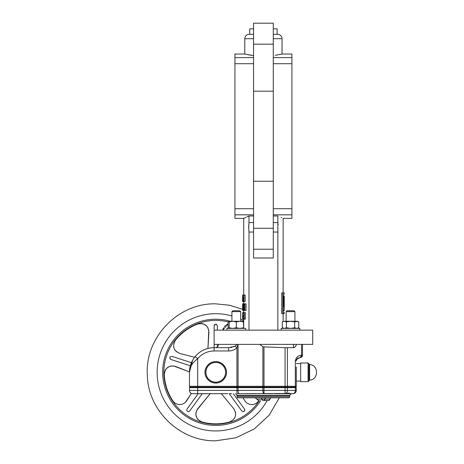 <?xml version="1.0" encoding="UTF-8"?>
<svg xmlns="http://www.w3.org/2000/svg" width="464" height="464" viewBox="0 0 464 464"><rect width="100%" height="100%" fill="white"/><g stroke="black" fill="none" stroke-linecap="round" stroke-linejoin="round"><path stroke-width="0.7" d="M263.419 400.536L268.349 400.536A1.641 1.641 0 0 0 269.967 399.168L264.857 399.168A1.641 1.462 90 0 1 263.419 400.536C256.899 400.536 256.899 400.536 263.419 400.536A1.641 1.462 90 0 1 261.974 399.168A1.641 1.462 90 0 0 260.536 397.799M271.591 397.799A1.641 1.641 0 0 0 269.967 399.168M238.218 397.799A1.096 1.096 0 0 1 237.121 396.703L237.121 395.606L289.71 395.606L289.71 396.703A1.096 1.096 0 0 1 288.62 397.799L238.218 397.799M308.896 380.822L308.896 363.822L309.627 364.524C318.814 364.89 318.814 379.755 309.627 380.12L308.896 380.822L309.627 380.12C318.814 379.755 318.814 364.89 309.627 364.524L309.616 380.12M237.145 344.387L235.207 346.127L228.671 347.669L215.209 347.669L228.671 347.669L228.671 350.958C231.832 350.964 234.587 349.937 236.942 347.872L238.003 344.387L237.145 344.387M218.498 344.387A3.289 3.289 0 0 1 215.209 347.669M205.842 372.325A9.918 9.918 0 0 1 215.76 362.407A9.918 9.918 0 0 1 225.672 372.325A9.918 9.918 0 0 1 215.76 382.237A9.918 9.918 0 0 1 205.842 372.325M278.209 393.687L291.357 393.687L289.71 395.334L237.121 395.334L235.48 393.687M274.81 393.687L282.338 393.687M299.848 328.39L299.848 330.142L299.848 328.39L290.534 328.39L286.421 327.752L284.368 328.39L282.309 327.752L282.309 321.9L284.368 321.268L282.309 321.9M283.411 328.39L282.309 327.752M297.656 321.268L298.758 321.9L296.699 321.268L290.534 321.268L294.646 321.9L297.656 321.268M286.149 311.634L287.025 310.758L294.037 310.758L294.913 311.634L286.149 311.634L286.149 321.268M294.913 311.634L294.913 321.268L294.913 311.634M245.613 330.142L245.613 328.39L226.989 328.39L226.989 330.142M229.181 321.268L229.181 321.9L232.742 321.268L236.304 321.9L239.865 321.268L229.181 321.268L228.079 321.9L229.181 321.413M231.919 311.634L232.795 310.758L239.807 310.758L240.683 311.634L231.919 311.634L231.919 321.268L230.132 321.268M243.699 321.424L239.865 321.268L243.426 321.9L243.426 321.268L242.469 321.268M240.683 311.634L240.683 321.268L240.683 311.634M243.426 321.9L243.699 328.228M308.896 363.822L308.067 363.005L308.067 381.64L308.879 380.938L308.879 363.706L308.067 363.005L300.666 363.005L300.666 381.64L308.067 381.64L308.879 380.938M225.62 372.325A9.86 9.86 0 0 1 215.76 382.185A9.86 9.86 0 0 1 205.894 372.325A9.86 9.86 0 0 1 215.76 362.459A9.86 9.86 0 0 1 225.62 372.325M296.287 366.954L296.287 386.292A0.824 0.824 0 0 1 295.464 387.115L285.064 387.115L286.613 387.115L286.613 387.66M193.024 393.687L227.261 393.687M253.669 393.687L249.725 393.687M246.552 393.687L244.331 393.687M263.865 393.687L263.993 393.687A3.289 1.119 -90 0 1 262.873 390.398L238.061 390.398A3.289 1.119 90 0 0 239.18 393.687L285.865 393.489C288.695 393.002 290.157 393.072 290.255 393.687L292.999 393.687A3.289 3.289 0 0 0 296.287 390.398L296.287 387.66L189.463 387.66L189.463 390.398A3.289 3.289 0 0 0 192.751 393.687L227.87 393.687M258.866 400.536A51.521 51.521 0 0 1 258.622 400.908C256.94 403.268 254.661 404.492 251.784 404.562C248.82 404.475 246.512 403.204 244.853 400.763L242.962 397.799M185.351 402.34L191.365 393.379L186.661 400.763C185.003 403.204 182.694 404.475 179.73 404.562C176.854 404.492 174.58 403.274 172.892 400.908A51.521 51.521 0 0 1 164.279 374.396C165.213 367.703 168.954 365.04 175.502 366.415L189.463 371.919L173.524 365.91M184.55 403.001L183.698 403.541M181.772 404.306L179.73 404.562M243.583 411.597L243.142 411.655C244.638 411.313 245.079 410.443 244.47 409.051L233.311 393.687M244.777 409.869L244.058 411.377M188.842 411.591L188.372 411.655L189.701 410.982L202.229 393.745M196.608 410.507L210.331 393.46L197.699 408.784C194.37 414.584 195.744 418.963 201.817 421.921A51.521 51.521 0 0 0 229.697 421.921C235.776 418.957 237.145 414.578 233.815 408.784L221.183 393.46L233.815 408.784L235.503 412.27M231.919 315.978A58.615 58.615 0 0 0 157.139 372.325A58.615 58.615 0 0 0 267.136 400.536M217.401 330.142L217.401 325.734L215.76 324.092L214.113 325.734L214.113 350.958L228.671 350.958M217.401 346.834L217.401 344.387M223.265 328.402L222.714 330.142L228.079 323.953M229.251 393.687L241.814 410.982L243.142 411.655M243.699 320.792A58.615 58.615 0 0 0 240.683 319.273M284.235 295.904L284.235 310.694L283.202 310.694L283.202 312.394L284.235 312.394L284.235 313.705L282.878 313.705L282.878 292.888L284.235 292.888L284.235 294.205L283.202 294.205L283.202 295.904L284.061 295.904L283.202 305.271L283.202 294.205L284.235 294.205M248.663 228.706L248.982 222.581L248.634 227.314L248.982 232.052L253.559 232.052M277.112 34.319L277.112 28.843L273.279 28.843M253.559 28.843L249.719 28.843L249.719 34.319M312.719 330.142L214.113 330.142L214.113 344.387L312.719 344.387L312.719 330.142M253.559 57.6L234.929 57.6L234.929 54.039L244.789 54.039L244.789 38.703A4.385 4.385 0 0 1 249.174 34.319L253.559 34.319M273.279 34.319L277.663 34.319A4.385 4.385 0 0 1 282.042 38.703L273.279 38.703M253.559 55.576L245.381 54.172M246.129 54.334L247.051 54.526M248.408 54.787L249.841 55.036M250.032 55.071L251.517 55.297M273.279 57.6L291.902 57.6L291.902 54.039L282.042 54.039L275.181 55.32M279.693 54.543L281.445 54.172M281.027 217.396L281.729 217.72M273.279 214.832L291.902 214.832L291.902 218.387L283.139 218.387L283.139 292.888M283.139 313.705L283.139 321.424M278.122 225.011L277.913 222.969M273.279 215.986L277.855 215.986L277.855 330.142M282.878 292.888L281.741 292.888L281.741 313.705L282.878 313.705M242.765 295.081L242.765 299.988L242.602 295.081L245.154 295.081L245.154 301.652L242.602 301.652L242.602 296.751L242.759 301.652M243.878 313.368L243.971 315.468M248.982 232.052L248.982 330.142M246.668 217.001L248.982 215.986C241.976 219.141 241.976 219.141 248.982 215.986L248.982 222.581L253.559 222.581M245.804 217.396L244.029 218.225M242.678 312.608L245.375 312.608L245.375 319.186L242.927 319.186L242.713 313.409L242.602 319.186L242.678 312.608L242.608 316.9M244.163 310.422L243.617 309.853L243.397 307.168C243.368 305.051 243.617 303.943 244.134 303.845L246.042 303.845L246.042 310.422L242.637 310.422L242.637 308.775M248.982 215.986L253.559 215.986M243.699 295.081L243.699 218.387L234.929 218.387L234.929 214.832L253.559 214.832M253.559 208.713L234.929 208.713L234.929 63.713L253.559 63.713M277.855 232.052L273.279 232.052M273.279 63.713L291.902 63.713L291.902 208.713L273.279 208.713M273.279 222.581L277.855 222.581M273.279 23.2L273.279 181.233L253.559 181.233L253.559 23.2L273.279 23.2L253.559 23.2M273.279 181.233L273.279 257.99L253.559 257.99L253.559 181.233M291.902 63.713L291.902 57.6M291.902 214.832L291.902 208.713M234.929 214.832L234.929 208.713M234.929 63.713L234.929 57.6M273.279 249.226L253.559 249.226M242.753 312.608L243.066 319.186M242.927 319.186L242.602 319.186M244.232 312.608L244.232 319.186M243.165 319.186L243.165 318.426L243.971 318.426L243.971 316.402L243.206 316.402L243.206 315.648L243.971 315.648L243.971 313.368L243.136 313.368L243.136 312.608M242.858 295.081L242.858 301.652M244.018 295.081L244.018 301.652M243.438 301.652L243.008 299.767L243.414 297.778L243.774 297.778L243.774 295.081M243.774 300.84L243.42 300.898M243.774 299.738L243.153 299.738L243.275 300.84M243.42 298.538L243.774 298.538L243.42 298.538L243.153 299.738M243.774 298.538L243.774 300.898M243.699 303.763L243.136 303.763L242.921 304.396M244.134 303.845L242.631 303.845L242.602 308.775M243.026 310.422L242.689 305.515L242.689 310.422M243.177 303.845L243.177 310.422M242.695 303.845L243.032 308.751L243.032 303.845M242.637 303.845L242.637 310.422M244.882 303.845L244.882 310.422M244.569 309.523L244.163 309.662M244.569 307.185L243.594 307.185L243.867 309.523M244.569 305.068L243.745 305.068L243.594 307.185M244.157 304.604L244.569 304.604L243.745 305.068M244.569 304.604L244.569 309.662M284.014 306.582L283.649 306.582L284.014 300.301L284.096 306.582L284.229 300.301L284.235 310.694M284.235 312.394L283.202 312.394L283.202 306.582L283.649 306.582M296.287 344.387L293.538 344.387C293.451 346.898 293.271 347.988 292.999 347.669C294.982 347.461 296.078 346.364 296.287 344.387C295.87 346.608 294.773 347.704 292.999 347.669L293.039 347.664M198.163 393.745L187.044 409.051C186.435 410.443 186.876 411.313 188.372 411.655L187.502 411.411M191.423 362.686L171.958 356.364C169.604 356.752 169.267 357.79 170.938 359.49L190.344 365.794M176.303 351.613L179.719 353.44L194.584 357.28L179.719 353.44C173.617 350.709 172.15 346.359 175.328 340.39A51.521 51.521 0 0 1 197.879 324.005C204.531 322.822 208.22 325.56 208.933 332.212L207.942 348.458L208.806 330.177M214.113 325.734L214.583 324.58M215.777 324.092L216.398 324.22M170.775 359.426L169.992 358.684M169.888 357.408L170.207 356.845M171.958 356.364L177.132 358.046M223.375 328.158L223.561 327.787M224.327 326.633L225.62 325.316M226.583 324.649L227.482 324.185M197.879 324.005L199.856 323.541M202.205 323.628L203.313 323.907M204.061 324.197L206.915 326.302M207.762 327.451L208.104 328.083M201.15 323.507L201.469 323.53M176.105 351.428L175.815 351.138M174.951 350.053L174.099 348.418M173.762 347.298L173.6 346.295M174.702 341.307L175.328 340.39M164.279 374.396L164.447 372.372M165.259 370.162L165.868 369.199M166.373 368.573L169.256 366.508M170.613 366.061L171.32 365.928M164.813 371.13L164.935 370.829M173.559 401.772L172.892 400.908M178.472 404.469L177.909 404.359M201.817 421.921L199.943 421.132M198.099 419.682L197.368 418.806M196.933 418.134L195.86 414.752M195.854 413.325L195.947 412.612M235.555 412.531L235.619 412.943M235.683 414.323L235.405 416.15M235.022 417.258L234.564 418.157M230.741 421.55L229.697 421.921M201.248 421.741L200.75 421.538M164.279 373.793L164.314 373.259M198.447 323.82L198.969 323.686M239.18 393.687L236.942 393.687L236.942 390.398L197.681 390.398L197.681 387.115L190.286 387.115L263.25 387.115L263.25 387.66M201.283 393.687L204.525 393.687M248.982 393.687L247.295 393.687M231.211 393.687L230.063 393.687M227.633 393.687L225.62 393.687M197.13 393.687L199.102 393.687M214.878 393.687L199.102 393.745M214.878 393.745L216.85 393.687M285.865 393.489A3.289 2.326 -90 0 0 287.39 390.398L287.39 387.66M295.324 387.66L295.324 390.398A3.289 2.326 90 0 1 292.999 393.687M296.287 387.66L296.287 390.398L263.993 390.398L263.993 393.687M254.434 393.687L256.308 393.687M262.137 393.687L262.827 393.687M258.877 393.687L259.567 393.687M264.805 393.687L267.125 393.687M268.169 393.687L272.745 393.687M229.448 393.687L231.582 393.687M259.533 393.687L259.016 393.687L259.533 393.687M262.444 393.687L262.966 393.687M269.213 393.687L268.72 393.687L269.213 393.687M295.191 387.115L295.191 387.66L295.191 387.115L294.547 387.115L294.547 387.66M190.559 387.115L190.559 387.66M285.064 393.542L285.064 387.115L263.152 387.115L262.873 386.292L263.993 386.292L263.993 346.898L262.873 346.718L262.873 386.292L238.061 386.292L238.339 387.115L263.152 387.115M192.606 360.279L189.463 372.325L189.463 386.292A0.824 0.824 0 0 0 190.286 387.115M238.061 344.387L238.061 386.292L197.681 386.292L197.681 358.672L195.153 356.572C191.371 361.282 189.474 366.531 189.463 372.325C189.376 367.476 192.113 362.929 197.681 358.672C202.02 353.672 207.495 351.103 214.113 350.958M296.287 360.789L296.589 359.443L296.287 360.818L295.324 360.818L295.324 386.292L296.287 386.292L296.287 377.69M294.744 387.115A0.824 0.58 90 0 0 295.324 386.292L287.39 386.292L287.39 347.669L292.999 347.669M287.39 347.669L285.064 347.669L285.064 386.292L287.39 386.292A0.824 0.58 90 0 1 286.81 387.115M263.993 346.898L285.064 347.669M259.788 344.387L262.873 346.718M238.061 387.66L238.061 390.398L236.942 390.398L236.942 347.872L235.207 346.127L233.734 346.805M228.671 347.669L214.113 347.669A24.65 24.65 0 0 0 195.153 356.572M230.521 347.553L232.041 347.292M299.97 357.529L299.564 357.529A2.192 1.549 -90 0 0 301.124 355.343C298.793 355.441 297.122 356.543 296.096 358.637L295.324 360.818L296.56 359.507L299.97 357.529A2.192 1.549 90 0 0 301.525 355.343L301.124 355.343M297.401 358.353L298.132 357.866L297.401 358.353M296.287 360.818A3.289 3.289 0 0 1 296.56 359.507A2.192 0.812 -156.5 0 0 296.096 358.637M266.295 397.799A1.641 1.462 90 0 0 264.857 399.168L256.865 399.168L255.246 397.799M229.181 328.245L228.079 327.752L228.079 321.9A51.904 51.904 0 0 0 163.856 372.325A51.904 51.904 0 0 0 259.324 400.536M243.426 327.752L239.865 328.39L236.304 327.752L232.742 328.39L229.181 327.752L229.181 328.39L228.079 327.752M229.181 327.752L229.181 321.9M236.304 327.752L236.304 321.9M284.368 321.268L290.534 321.268L286.421 321.9L284.368 321.268M286.421 327.752L286.421 321.9M297.656 328.39L298.758 327.752L296.699 328.39L294.646 327.752L290.534 328.39L281.219 328.39L281.219 330.142M294.646 327.752L294.646 321.9M298.758 327.752L298.758 321.9M226.496 372.325C226.925 369.182 223.706 361.734 215.76 361.584C207.808 361.734 204.589 369.182 205.018 372.325C204.589 375.463 207.808 382.916 215.76 383.061C223.706 382.916 226.925 375.463 226.496 372.325M237.121 396.703L289.71 396.703M260.739 400.536A53.099 53.099 0 0 1 162.661 372.325A53.099 53.099 0 0 1 230.335 321.268M253.559 38.703L244.789 38.703M273.279 91.193L253.559 91.193M273.279 228.265L253.559 228.265M273.279 44.167L253.559 44.167M197.681 393.658L197.681 390.398L189.463 390.398A3.289 3.289 0 0 0 192.751 393.687M262.873 387.66L262.873 390.398L263.993 390.398L263.993 386.292L285.064 386.292L285.064 387.115M238.432 387.66L238.432 387.115M189.463 386.292L197.681 386.292L197.681 387.115M301.525 344.387L301.525 355.343L302.487 355.343C302.354 356.671 301.623 357.402 300.295 357.529C301.623 357.402 302.354 356.671 302.487 355.343L302.487 344.387M296.287 381.089L300.666 381.089M279.322 397.799L269.068 415.303L254.133 429.038L235.822 437.796L215.76 440.8C180.339 441.647 148.173 410.965 147.355 375.55C144.536 337.862 177.979 302.801 215.76 303.845L229.46 305.231L242.608 309.331M243.699 301.652L243.699 303.845M243.699 310.422L243.699 312.608M243.699 319.186L243.699 328.39M282.042 54.039L282.042 38.703M242.602 295.081L242.602 301.652M296.287 363.556L300.666 363.556M256.865 399.168L258.489 400.536"/></g></svg>
